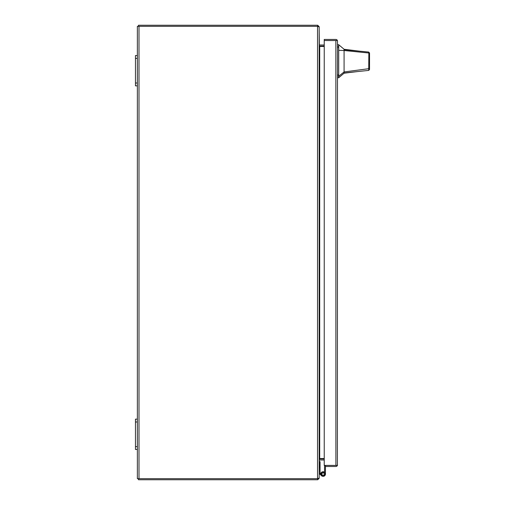 <?xml version="1.0" encoding="UTF-8"?>
<svg xmlns="http://www.w3.org/2000/svg" width="505" height="505" viewBox="0 0 505 505"><rect width="100%" height="100%" fill="white"/><g stroke="black" fill="none" stroke-linecap="round" stroke-linejoin="round"><path stroke-width="0.76" d="M324.614 465.402A1.351 1.351 0 0 0 324.538 465.844L324.538 474.037A1.42 1.42 0 0 1 323.118 475.458A1.42 1.42 0 0 1 321.698 474.037A1.42 1.42 0 0 1 323.781 472.781L324.204 471.979A2.329 2.329 0 0 0 320.789 474.037A2.329 2.329 0 0 0 323.118 476.366A2.329 2.329 0 0 0 325.447 474.037L325.447 465.402L337.397 465.402L324.235 465.402L324.235 40.539L335.894 40.539M325.447 471.708L325.447 474.037M335.894 465.402L335.857 40.539L324.235 40.539L324.235 39.447L335.857 39.447A1.635 1.635 0 0 1 337.397 40.539L335.857 40.539L337.397 40.539L337.491 41.082L337.397 465.402A1.635 1.635 0 0 1 335.857 466.494L325.447 466.494M337.491 464.859L337.397 465.402M337.491 41.082L337.397 40.539M138.995 26.342L137.36 26.342L137.36 55.55L135.466 55.55L135.466 85.85L137.36 85.85L137.36 419.15L135.466 419.15L135.466 449.45L137.36 449.45L137.36 478.658L138.995 478.658L138.995 26.342L317.759 26.342L317.746 25.263A1.635 1.635 0 0 0 317.525 25.25L138.452 25.25L138.452 26.342M318.996 26.607L317.746 25.263M319.128 26.582L319.368 46.043A1.635 1.635 0 0 0 319.703 46.081L324.235 46.081M324.235 44.989L319.703 44.989A0.543 0.543 0 0 1 319.596 44.977M344.082 49.263L344.082 49.686L359.743 51.194L344.082 49.263L338.703 44.718L338.703 77.745L344.082 73.2L344.082 71.944L338.703 76.242M369.534 65.846L369.534 69.501L368.719 70.403L344.082 72.979M369.534 61.231C369.534 68.068 369.534 68.068 369.534 61.231C369.534 54.395 369.534 54.395 369.534 61.231M359.743 51.194L368.682 52.059L369.534 52.968L369.534 67.986L368.896 68.68L344.082 71.944L344.082 50.519L368.858 53L368.713 52.066M344.082 56.781L344.082 55.279M369.534 53.309L369.534 56.295M344.082 49.686L344.082 50.519L338.703 50.349M368.719 70.403L368.858 53L369.534 53.795M369.534 69.501L369.534 67.986M138.452 478.658L138.452 479.75L317.525 479.75A1.635 1.635 0 0 0 317.746 479.737L317.759 478.658L138.995 478.658M317.746 479.737L318.996 478.393M324.235 458.919L319.703 458.919A1.635 1.635 0 0 0 319.368 458.957L319.128 478.418M319.596 460.023A0.543 0.543 0 0 1 319.703 460.011L324.235 460.011M324.141 473.052A1.42 1.42 0 0 0 323.781 472.781M321.47 475.685L319.558 473.772A1.351 1.351 0 0 1 319.16 472.819M319.823 474.037L320.467 473.393L320.195 473.128A0.442 0.442 0 0 1 320.069 472.819L320.069 461.677L319.16 461.677M324.141 475.022A1.42 1.42 0 0 1 322.114 475.041A1.42 1.42 0 0 0 324.141 475.022A1.42 1.42 0 0 1 322.114 475.041A1.42 1.42 0 0 0 324.141 475.022A1.42 1.42 0 0 1 322.114 475.041A1.42 1.42 0 0 0 324.141 475.022A1.42 1.42 0 0 1 322.114 475.041A1.42 1.42 0 0 0 324.141 475.022A1.42 1.42 0 0 1 322.114 475.041A1.42 1.42 0 0 0 324.141 475.022A1.42 1.42 0 0 1 322.114 475.041A1.42 1.42 0 0 0 324.141 475.022A1.42 1.42 0 0 1 322.114 475.041A1.42 1.42 0 0 0 324.141 475.022A1.42 1.42 0 0 1 322.114 475.041A1.42 1.42 0 0 0 324.141 475.022M320.808 473.734L320.467 473.393M324.204 471.979A2.329 2.329 0 0 1 324.538 472.194M321.376 473.052L324.86 473.052L324.86 475.022L323.118 475.458L321.376 475.022L321.376 473.052L323.118 472.617M323.825 472.693L324.538 472.914M324.86 475.022L321.376 475.022M317.752 26.342L319.16 26.973L319.16 478.027L317.752 478.658M319.356 458.957L319.532 458.616M319.16 45.242L319.356 46.043M324.235 458.508L319.596 458.508L319.16 459.758M319.596 46.492L324.235 46.492M135.466 421.991L137.36 421.991L137.36 419.15M137.36 421.991L137.36 446.609L135.466 446.609M137.36 449.45L137.36 446.609M135.466 58.391L137.36 58.391L137.36 55.55M137.36 58.391L137.36 83.009L135.466 83.009M137.36 85.85L137.36 83.009M337.491 74.847L338.703 74.847M338.703 47.615L337.491 47.615M338.703 46.435L337.491 46.435M338.703 76.028L337.491 76.028M317.525 26.342L317.525 478.658M319.703 46.492L319.703 458.508M357.78 71.546L344.082 73.2M338.703 44.718L337.491 44.718M338.703 77.745L337.491 77.745"/></g></svg>
